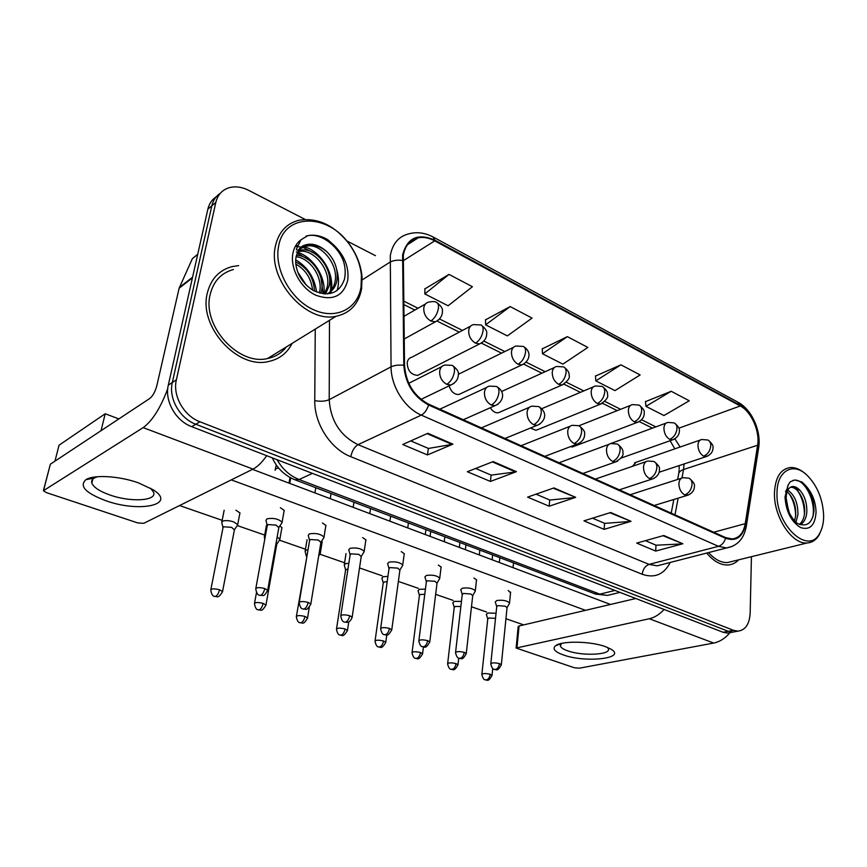 <?xml version="1.0" encoding="UTF-8"?>
<svg xmlns="http://www.w3.org/2000/svg" width="867" height="867" viewBox="0 0 867 867"><rect width="100%" height="100%" fill="white"/><g stroke="black" fill="none" stroke-linecap="round" stroke-linejoin="round"><path stroke-width="1.3" d="M470.521 326.176L411.923 357.193C409.311 357.778 407.739 359.61 407.197 362.688C407.501 370.61 411.001 374.837 417.688 375.368L420.538 373.926M449.117 385.826C450.959 391.656 454.21 394.55 458.871 394.507L461.428 393.304M490.321 407.739C492.51 411.337 495.155 413.028 498.254 412.8L500.562 411.803M530.452 428.038L535.969 430.314L538.039 429.468M569.933 446.83L573.965 446.375M602.641 446.559L600.636 447.405M700.254 440.035L634.59 462.805L636.129 462.274L632.379 466.348M207.311 293.133C198.402 326.642 237.569 369.429 268.488 361.528C279.304 359.22 287.172 353.183 292.103 343.386C287.172 353.183 279.304 359.22 268.488 361.528C237.569 369.429 198.402 326.642 207.311 293.133C210.844 279.044 219.069 270.201 232.009 266.624C219.069 270.201 210.844 279.044 207.311 293.133M706.713 553.059C713.487 561.242 720.585 565.219 727.987 564.981C732.106 564.699 735.66 562.986 738.673 559.833C735.66 562.986 732.106 564.699 727.987 564.981C720.585 565.219 713.487 561.242 706.713 553.059M403.318 255.342C405.084 245.599 410.058 239.747 418.23 237.807C423.508 236.81 429.002 237.84 434.725 240.874L740.277 405.973C751.331 411.576 760.088 431.441 757.617 445.226L745.23 523.657C743.496 533.064 739.128 538.147 732.138 538.927L725.571 537.573L428.732 404.206C414.047 396.273 405.973 383.355 404.531 365.451L403.318 255.342M402.624 254.985L403.805 365.267C405.29 383.626 413.559 396.869 428.634 404.997L725.549 538.266C736.137 541.842 742.856 537.085 745.696 523.993L758.061 445.573C760.587 431.441 751.624 411.088 740.288 405.344L434.822 240.17C417.916 232.833 407.187 237.775 402.624 254.985M216.306 196.722C211.981 199.529 209.164 203.68 207.863 209.185L168.306 385.143C164.383 400.847 175.719 420.907 191.672 426.662L723.132 632.292L728.258 631.306L732.788 632.13L735.888 631.534L732.788 632.13L728.258 631.306L195.779 424.234L728.258 631.306L733.428 630.298L737.958 631.133C745.403 630.168 749.478 624.153 750.161 613.099L751.429 556.69M168.306 385.143L172.316 382.488C168.382 398.256 179.783 418.436 195.779 424.234C179.783 418.436 168.382 398.256 172.316 382.488L211.819 205.826L172.316 382.488L176.369 379.811C172.435 395.645 183.88 415.932 199.93 421.785L733.428 630.298M220.294 193.308C215.948 196.115 213.119 200.288 211.819 205.826C213.119 200.288 215.948 196.115 220.294 193.308M671.199 391.277L645.937 406.363L663.97 415.531L689.265 400.782L671.199 391.277L645.514 401.627M620.924 364.834L595.813 380.873L614.974 390.616L640.149 374.945L620.924 364.834L595.499 376.061M448.998 274.395L424.83 293.935L448.098 305.769L472.428 286.717L448.998 274.395L424.928 288.852M510.175 306.571L485.596 324.832L507.368 335.897L532.067 318.091L510.175 306.571L485.542 319.836M567.365 336.656L542.471 353.747L562.878 364.129L587.848 347.439L567.365 336.656L542.276 348.848M238.631 265.605L232.009 266.624L238.631 265.605M375.465 255.689L346.93 240.983M305.086 219.405L248.807 190.404C241.86 186.914 235.26 186.026 229.018 187.749C222.082 189.971 217.682 194.858 215.818 202.423L176.369 379.811M682.838 543.75L655.69 551.076L636.736 543.1L663.797 535.503L682.838 543.75L662.984 535.73M516.439 471.67L490.419 481.445L467.335 471.724L493.139 461.58L516.439 471.67L515.529 471.908L492.369 461.883M452.888 444.142L427.485 454.937L402.711 444.5L427.843 433.294L452.888 444.142L452 444.403L427.095 433.63M631.013 521.305L604.136 529.358L583.946 520.85L610.693 512.505L631.013 521.305L609.902 512.755M575.677 497.333L549.169 506.198L527.602 497.116L553.937 487.915L575.677 497.333L553.157 488.186M549.169 506.198L549.721 499.988M536.034 494.168L549.851 500.042L574.745 497.539M604.136 529.358L604.57 523.3M592.508 518.173L604.7 523.354L630.071 521.479M427.485 454.937L428.352 448.402M410.752 440.913L428.461 448.445L452 444.403M490.419 481.445L491.123 475.083M475.582 468.473L491.231 475.127L515.529 471.908M655.69 551.076L656.005 545.17M645.406 540.661L656.135 545.224L681.874 543.912M542.471 353.747L542.265 348.599M485.596 324.832L485.542 319.587M424.83 293.935L424.928 288.592M595.813 380.873L595.477 375.812M645.937 406.363L645.492 401.388M723.132 632.292L727.662 633.116L730.762 632.52M237.114 525.803L237.71 524.578L233.624 521.858C229.105 520.471 225.453 520.233 222.667 521.143L221.735 522.563M234.415 529.9L231.576 527.331L223.653 526.811L222.982 527.83L210.876 589.495M281.493 523.505L282.089 522.227C278.61 518.889 273.571 517.751 266.993 518.813L265.909 520.363M278.827 527.656L276.107 525.099L268.022 524.578L267.242 525.684L255.841 588.325M279.347 540.304L279.868 539.155L277.158 537.041M276.736 544.378L276.107 542.959M265.378 535.893L264.283 537.334M319.847 554.208L320.324 553.146L319.327 551.997M308.045 549.689L306.214 550.09L305.086 551.499M307.059 555.606L296.406 616.253M348.848 563.247L345.478 563.68L344.242 565.078M348.003 568.763L345.586 570.031L336.537 628.813M387.939 576.392L383.181 576.75L381.859 578.126M387.191 581.724L384.189 581.995L383.225 582.992L375.064 640.854M323.467 538.277L323.998 537.085C320.725 533.964 315.859 532.891 309.378 533.877L308.197 535.416M320.898 542.417L318.373 540.054L310.419 539.523L309.562 540.618L299.256 602.251M363.696 552.442L364.173 551.336C361.095 548.399 356.37 547.391 350.008 548.312L348.718 549.83M361.214 556.56L358.873 554.381L351.048 553.85L350.116 554.934L340.829 615.57M402.299 566.043L402.722 565.013C399.817 562.249 395.233 561.296 388.969 562.152L387.582 563.658M399.893 570.128L397.725 568.123L390.02 567.592L389.012 568.665L380.667 628.337M106.132 500.812C85.681 493.16 78.94 486.116 85.898 479.668C93.723 474.444 119.353 475.972 138.438 482.865L153.101 489.757C177.302 504.832 139.674 512.852 106.132 500.812M97.483 476.709L94.189 478.064C92 479.418 91.219 481.087 91.826 483.092C93.636 487.406 99.748 491.405 110.174 495.079C130.776 502.416 157.014 500.931 153.622 492.348L150.511 488.186M167.732 388.752C160.449 408.097 152.256 421.048 143.163 427.626L43.383 490.722L46.417 492.629L137.712 522.909L143.781 523.31L253.012 469.101L143.163 427.626M266.7 455.695C262.062 462.349 257.499 466.825 253.012 469.101M43.534 490.148L50.351 464.203L149.883 398.397C152.895 395.905 155.226 391.635 156.862 385.577L179.122 288.234L192.355 258.691L197.73 254.248M563.55 655.008C554.869 651.908 552.171 648.852 555.465 645.817C561.133 640.691 590.47 641.071 605.329 646.609L611.007 649.177C627.112 658.443 585.713 663.125 563.55 655.008M561.556 643.412L560.353 645.958C560.938 647.703 563.442 649.35 567.863 650.879C582.44 656.221 610.877 654.932 608.406 648.874L607.485 647.421M664.1 609.458C659.516 614.454 654.574 617.542 649.296 618.745L516.114 648.05L574.442 667.774L579.514 668.175L713.682 643.054L649.296 618.745M730.003 632.672C725.126 638.383 719.697 641.851 713.682 643.054M516.136 647.833L518.163 626.678L519.062 625.985L635.771 598.501M233.407 269.529C221.226 272.888 213.488 281.19 210.182 294.444C201.859 325.862 238.588 365.95 267.6 358.505C275.403 356.901 281.656 353.053 286.359 346.93M361.615 288.689L362.027 276.801C360.965 265.389 356.814 254.605 349.585 244.429C334.835 225.496 318.016 217.422 299.126 220.196C286.543 223.383 278.643 232.009 275.424 246.087C267.264 279.456 306.149 323.478 336.06 316.271C350.181 313.182 358.7 303.992 361.615 288.689M361.04 286.988L361.441 275.598C360.412 264.684 356.445 254.345 349.52 244.592C328.615 213.315 284.094 212.664 278.621 246.185C273.918 268.878 290.499 299.18 313.074 309.53C335.583 320.226 357.648 309.096 361.04 286.988M326.848 251.69C320.422 246.423 313.897 244.375 307.297 245.556C304.664 245.838 298.985 246.618 296.146 256.513C295.17 261.281 295.745 266.527 297.869 272.26C299.126 276.313 304.382 285.135 313.366 290.51C328.896 297.11 339.257 293.382 344.448 279.337C346.865 267.22 343.321 255.808 333.828 245.101L327.845 239.736C320.963 235.737 314.277 234.383 307.785 235.672L300.979 239.801L296.351 249.262C297.652 252.633 300.73 246.033 304.219 245.35C311.394 242.63 318.937 244.754 326.848 251.69C335.171 260.219 338.488 270.027 336.808 281.103C335.518 286.858 332.408 291.128 327.455 293.913M296.438 255.321C310.603 255.093 325.461 275.554 321.408 291.182L320.801 293.36M296.189 256.751C310.104 257.943 323.304 277.505 319.511 292.417L319.37 293.003M298.768 250.747L300.806 250.205C315.068 246.727 333.665 268.943 329.037 286.186L325.537 293.956M298.01 251.755L298.909 251.56C313.171 248.07 331.747 270.233 327.119 287.443L324.507 293.913M301.434 248.19L306.517 246.12C320.812 242.662 339.474 265.053 334.846 282.382C333.806 287.183 331.378 291.019 327.574 293.902M298.898 274.655L304.339 283M295.68 261.975C307.352 267.556 313.616 277.267 314.483 291.095M295.831 264.153C305.552 269.594 311.134 278.22 312.564 290.044M295.647 245.762L297.251 245.686M302.464 246.25L304.035 246.64M304.295 246.716C320.703 251.3 334.131 272.466 331.432 290.077M331.248 291.214L330.782 293.393M296.308 251.907C312.467 256.036 326.035 276.237 323.976 293.87M295.712 259.862C307.612 266.906 314.558 277.635 316.563 292.027M297.858 272.238L306.279 285.091M305.997 236.138L307.698 235.726C320.422 232.822 338.228 245.534 343.809 262.213M336.84 269.973C338.932 277.538 339.03 284.365 337.122 290.467M295.289 246.401L302.865 247.247M302.973 247.279L315.035 253.749M328.907 274.243C330.76 280.301 331.248 286.023 330.37 291.377M330.251 292.081L329.926 293.577M297.229 253.121L308.251 259.558M321.061 278.394L323.109 293.772M805.335 473.729C800.241 469.307 795.202 467.237 790.216 467.551C780.528 469.036 775.282 477.435 774.469 492.759C773.516 516.58 791.983 544.693 807.112 542.97C812.216 542.634 816.27 539.881 819.261 534.733L821.797 528.577M823.65 515.995C822.956 499.132 817.288 485.422 806.646 474.845C792.915 461.808 776.94 470.824 777.005 492.9C775.477 525.651 808.781 555.985 819.803 533.064C822.349 528.502 823.628 522.812 823.65 515.995M786.423 494.591L786.152 497.983L788.341 510.316C788.634 512.711 794.432 522.216 798.052 523.711C806.949 527.125 812.238 523.094 813.907 511.595C814.297 501.733 811.545 493.074 805.638 485.618L802.018 482.03L794.887 480.004L790.292 481.738L788.005 485.238L786.423 494.58C786.943 490.83 788.471 488.273 791.018 486.896C793.825 485.823 796.827 487.005 800.046 490.44C804.836 496.13 807.09 503.413 806.809 512.278C806.256 518.26 804.11 522.389 800.36 524.687M787.778 490.158C794.616 494.916 798.008 503.077 797.943 514.651L795.939 522.183M787.106 491.795C793.067 497.105 795.939 504.919 795.743 515.247L794.573 520.872M800.046 490.44L792.08 486.951L790.823 487.319C797.683 486.69 805.79 500.758 804.587 512.874C804.164 517.957 802.452 521.793 799.472 524.372M786.271 501.169L789.208 512.484M785.535 491.687L786.662 489.638M708.588 552.582C714.711 559.475 721.041 562.802 727.576 562.564L732.626 561.317M792.893 480.394L794.432 480.145C804.598 478.963 816.14 501.278 812.812 517.079M797.846 491.09C802.235 497.864 804.424 505.645 804.413 514.445M789.338 493.941C793.478 500.465 795.581 507.932 795.635 516.331M235.889 510.175L240.007 512.971L239.736 513.968M54.957 461.157L59.054 445.204L105.2 413.754L118.855 418.913M252.514 469.35L610.498 604.451M523.722 624.89L505.949 618.724M486.55 611.994L471.485 606.77M453.083 600.387L435.657 594.35M418.317 588.335L398.365 581.421M382.184 575.807L359.512 567.95M344.6 562.781L319.869 554.197M305.466 549.212L279.488 540.195M264.695 535.069L237.385 525.608M222.169 520.33L179.567 505.559M231.294 479.885L585.528 610.325M280.377 507.704L284.257 510.435L283.997 511.465M279.9 525.879L281.97 527.732L281.732 528.664M321.657 541.073L322.015 542.764M322.383 522.964L325.959 525.489L325.732 526.442M362.634 537.583L365.95 539.924L365.744 540.802M401.248 551.607L404.315 553.775L404.13 554.587M438.312 565.078L441.173 567.094L441.01 567.842M473.935 578.018L476.59 579.893L476.449 580.587M508.192 590.47L510.533 592.844M105.2 413.754L101.06 430.671M425.426 589.105L419.433 589.3L418.013 590.665M424.765 594.328L420.441 594.459L419.411 595.445L412.074 652.418M461.439 601.384L454.308 601.384L452.802 602.728M460.843 606.532L455.316 606.456L454.232 607.42L447.654 663.537M496.043 613.262L487.883 613.012L486.3 614.345M495.512 618.366L488.901 617.998L487.753 618.94L481.879 674.223M439.363 579.102L439.742 578.159C437.001 575.547 432.546 574.648 426.38 575.45L424.895 576.934M437.033 583.166L435.006 581.313L427.431 580.782L426.358 581.844L418.88 640.572M474.975 591.662L475.311 590.785C472.721 588.335 468.386 587.479 462.317 588.216L460.745 589.679M472.721 595.705L470.835 593.982L463.368 593.451L462.23 594.502L455.576 652.309M509.232 603.746L509.536 602.933C507.065 600.614 502.849 599.801 496.878 600.495L495.209 601.936M507.043 607.756L505.277 606.174L497.929 605.643L496.726 606.662L490.82 663.591M757.617 445.226L683.564 469.513L684.063 463.953M681.971 477.977L683.564 469.513C680.205 470.694 678.525 472.45 678.525 474.802L677.636 479.451M434.725 240.874L402.971 260.913M725.549 538.266C724.248 542.493 721.886 545.17 718.45 546.318L421.308 415.109C404.726 408.151 390.984 386.379 391.05 366.849L390.291 255.592C392.545 243.551 398.722 236.301 408.834 233.852C416.734 231.673 424.776 232.692 432.969 236.919L434.822 240.17M402.266 260.447C397.249 259.807 393.109 260.403 389.836 262.246L362.2 279.889M403.805 365.267C398.657 364.747 394.409 365.278 391.05 366.849L329.211 399.665C330.609 420.755 340.211 435.754 358.017 444.663L421.308 415.109C424.505 413.353 426.943 409.983 428.634 404.997M732.68 546.243L726.535 547.955L718.45 546.318L649.09 564.384L657.132 565.837L662.822 564.374M745.696 523.993L746.249 526.616M758.061 445.573L758.56 448.337M740.288 405.344L737.676 402.06L433.543 237.233M670.278 562.445C663.959 574.539 654.618 578.484 642.23 574.279L350.788 456.692C330.663 449.019 314.233 423.66 314.754 400.619L315.252 329.113M215.818 202.423L207.863 209.185M199.93 421.785L191.672 426.662M329.482 320.324L329.211 399.665C325.277 401.356 320.454 401.67 314.754 400.619M350.788 456.692C352.013 450.873 354.43 446.863 358.017 444.663L649.09 564.384C645.189 565.891 642.902 569.186 642.23 574.279M745.23 523.657L713.704 532.24M674.992 514.846L678.146 498.157M680.118 447.025L674.894 438.843M740.277 405.973L678.883 428.179M655.864 426.889L641.623 419.78M620.62 409.3L604.873 401.443M583.773 390.919L566.422 382.271M545.213 371.694L526.15 362.178M504.832 351.547L483.916 341.11M462.49 330.425L439.591 319.002M418.035 308.251L403.567 301.033M277.05 459.705C282.555 469.253 289.892 475.853 299.093 479.527L312.445 473.393M294.737 479.711L299.093 479.527L599.845 594.155L614.952 590.438M594.599 593.722L607.496 595.412L613.034 594.068M428.656 302.149C425.968 302.746 424.342 304.631 423.8 307.828C423.529 313.583 425.881 317.983 430.823 321.018C434.746 318.341 437.282 314.125 438.42 308.392C438.789 305.108 438.128 303.114 436.426 302.41C435.234 301.413 432.644 301.326 428.656 302.149M222.451 592.074L222.559 591.522C217.79 599.736 216.988 595.802 214.875 596.496L215.569 596.431C217.357 595.466 218.657 593.234 219.492 589.755C214.236 588.498 211.331 588.595 210.768 590.048C212.144 597.992 214.94 595.813 214.875 596.496L214.691 596.442M234.534 529.282L222.559 591.522L219.492 589.755M430.823 321.018L435.353 321.82L438.724 319.847M267.578 590.839L267.686 590.275C265.41 594.394 263.806 596.128 262.896 595.466L260.685 595.315C262.593 594.339 263.947 592.074 264.76 588.53C259.374 587.23 256.372 587.36 255.743 588.888C257.206 596.897 260.002 594.708 259.905 595.38L259.699 595.315M444.944 365.04C442.018 365.614 440.273 367.641 439.688 371.141C439.45 377.037 441.802 381.426 446.733 384.33C450.732 381.848 453.3 377.687 454.416 371.813C454.774 368.28 454.005 366.123 452.108 365.354L444.944 365.04M278.578 467.952L276.15 468.559L275.056 470.25M278.936 527.028L267.686 590.275L264.76 588.53M446.733 384.33L450.786 385.024L454.167 383.279M473.436 324.637C470.792 325.19 469.22 327.087 468.711 330.316C468.527 335.962 470.803 340.243 475.517 343.159C479.494 340.612 482.009 336.526 483.049 330.901C483.363 327.672 482.626 325.689 480.86 324.941L473.436 324.637M265.866 605.524L265.963 605.014C261.325 613.153 260.577 609.241 258.496 609.945L259.222 609.891C261.054 608.97 262.354 606.802 263.135 603.378C257.965 602.164 255.082 602.251 254.465 603.67C255.863 611.419 258.659 609.317 258.496 609.945L258.301 609.88M276.844 543.804L265.963 605.014L263.135 603.378M475.517 343.159L479.614 343.906L482.648 342.281M516.06 346.052C513.47 346.572 511.942 348.458 511.487 351.72C511.378 357.269 513.567 361.441 518.065 364.238C522.097 361.821 524.589 357.854 525.543 352.338C525.792 349.152 525.012 347.179 523.18 346.399L516.06 346.052M307.482 618.409L307.568 617.954C303.125 625.941 302.399 622.148 300.296 622.831L301.044 622.788C302.919 621.91 304.219 619.797 304.946 616.437C299.863 615.245 296.991 615.342 296.33 616.719C297.771 624.294 300.47 622.213 300.296 622.831L300.101 622.766M309.302 607.312L307.568 617.954L304.946 616.437M518.065 364.238L521.804 364.931L524.513 363.598M556.69 366.481C554.154 366.969 552.68 368.854 552.257 372.138C552.214 377.589 554.338 381.653 558.641 384.33C562.716 382.044 565.186 378.185 566.053 372.767C566.259 369.635 565.414 367.673 563.528 366.86L556.69 366.481M347.407 630.786L347.472 630.363C342.378 639.272 341.316 633.918 340.384 635.186L341.165 635.153C343.072 634.33 344.362 632.26 345.044 628.954C340.037 627.806 337.187 627.892 336.472 629.225C337.967 636.638 340.558 634.59 340.384 635.186L340.178 635.121M348.751 621.877L347.472 630.363L345.044 628.954M558.641 384.33L562.044 384.991L564.471 383.875M595.456 385.978C592.974 386.433 591.554 388.318 591.175 391.613C591.196 396.978 593.256 400.933 597.363 403.513C601.47 401.334 603.92 397.585 604.722 392.263C604.863 389.185 603.974 387.224 602.056 386.389L595.456 385.978M385.728 642.664L385.782 642.274C380.906 651.041 379.811 645.817 378.868 647.042L379.659 647.031C381.61 646.24 382.9 644.214 383.528 640.973C378.608 639.846 375.769 639.944 375.01 641.233C376.592 648.559 379.031 646.435 378.868 647.042L378.662 646.988M386.79 634.915L385.782 642.274L383.528 640.973M597.363 403.513L600.473 404.13L602.652 403.209M310.744 604.537L310.83 604.017C306.192 612.319 305.531 608.385 303.266 609.078L304.079 609.024C306.029 608.092 307.384 605.881 308.132 602.402C302.843 601.145 299.852 601.264 299.18 602.76C300.665 610.574 303.45 608.45 303.266 609.078L303.049 609.002M489.541 386.118C486.69 386.649 485 388.676 484.458 392.187C484.306 397.975 486.571 402.255 491.275 405.03C495.339 402.689 497.886 398.647 498.904 392.892C499.197 389.402 498.362 387.267 496.39 386.465L489.541 386.118M320.985 541.832L310.83 604.017L308.132 602.402M491.275 405.03L494.949 405.68L497.951 404.26M352.078 617.651L352.154 617.185C349.954 622.939 347.407 622.138 346.984 622.365L345.619 622.148C347.613 621.26 348.957 619.103 349.661 615.689C344.459 614.475 341.49 614.584 340.764 616.036C342.292 623.666 344.979 621.574 344.795 622.181L344.567 622.116M531.991 406.179C529.206 406.677 527.57 408.693 527.082 412.237C526.995 417.916 529.206 422.077 533.693 424.743C537.789 422.522 540.314 418.588 541.246 412.941C541.485 409.527 540.585 407.392 538.548 406.558L531.991 406.179M361.301 556.029L352.154 617.185L349.661 615.689M533.693 424.743L537.02 425.35L539.686 424.191M391.7 630.233L391.765 629.8C386.823 638.849 385.544 633.506 384.58 634.752L385.436 634.72C387.462 633.885 388.806 631.783 389.456 628.423C384.341 627.242 381.382 627.35 380.613 628.759C382.249 636.291 384.764 634.124 384.58 634.752L384.352 634.677M572.437 425.307C569.727 425.773 568.145 427.789 567.712 431.332C567.69 436.903 569.825 440.967 574.106 443.525C578.256 441.422 580.749 437.597 581.605 432.059C581.79 428.699 580.825 426.575 578.744 425.719L572.437 425.307M399.969 569.652L391.765 629.8L389.456 628.423M574.106 443.525L577.14 444.099L579.503 443.145M192.42 277.863L179.122 288.234M50.351 464.203L43.686 490.028M179.371 287.486L192.582 277.18M197.698 254.399L192.355 258.691M519.062 625.985L517.003 647.4M300.979 239.801C296.774 242.923 294.086 247.409 292.905 253.262C289.903 268.271 300.751 288.18 315.653 295.159C332.592 301.239 343.289 296.319 347.721 280.399C349.217 267.329 344.578 255.559 333.828 245.101M306.517 246.12L307.297 245.556C303.049 246.51 299.765 248.862 297.457 252.622M788.005 485.238L785.025 496.878C785.903 511.281 791.072 521.511 800.555 527.559C809.93 530.528 815.099 525.424 816.053 512.234C815.684 501.614 812.206 492.749 805.638 485.618M632.487 404.607C630.071 405.041 628.694 406.916 628.358 410.232C628.423 415.499 630.428 419.368 634.362 421.839C638.491 419.769 640.93 416.117 641.656 410.882C641.753 407.858 640.821 405.919 638.86 405.052L632.487 404.607M422.543 654.076L422.587 653.729C417.818 662.399 416.767 657.208 415.846 658.443L416.648 658.432C418.62 657.685 419.899 655.701 420.495 652.515C415.651 651.42 412.822 651.507 412.031 652.764C413.624 659.928 416.073 657.869 415.846 658.443L415.618 658.378M423.443 646.945L422.587 653.729L420.495 652.515M634.362 421.839L637.212 422.413L639.163 421.655M667.893 422.435C665.531 422.847 664.209 424.711 663.916 428.027C664.035 433.207 665.986 436.99 669.758 439.363C673.908 437.401 676.314 433.847 676.975 428.699C677.04 425.719 676.065 423.79 674.071 422.901L667.893 422.435M457.939 665.065L457.982 664.74C453.593 673.301 451.989 668.143 451.382 669.4L452.206 669.4C454.2 668.674 455.478 666.745 456.031 663.613C451.263 662.551 448.456 662.626 447.61 663.851C449.247 670.874 451.62 668.836 451.382 669.4L451.165 669.335M458.73 658.129L457.982 664.74L456.031 663.613M669.758 439.363L672.369 439.905L674.114 439.266M701.782 439.515C699.485 439.894 698.217 441.747 697.957 445.074C698.13 450.157 700.016 453.853 703.636 456.15C707.797 454.275 710.181 450.807 710.788 445.757C710.81 442.82 709.802 440.902 707.775 439.992L701.782 439.515M492.012 675.631L492.033 675.339C487.72 683.77 486.268 678.731 485.585 679.945L486.42 679.945C488.435 679.262 489.703 677.376 490.223 674.288C485.52 673.247 482.724 673.323 481.846 674.515C483.515 681.397 485.823 679.392 485.585 679.945L485.357 679.869M492.738 668.511L492.033 675.339L490.223 674.288M703.636 456.15L707.602 456.118M429.718 642.306L429.772 641.916C424.949 650.857 423.735 645.568 422.76 646.804L423.627 646.793C425.686 645.991 427.019 643.932 427.626 640.637C422.587 639.488 419.661 639.597 418.837 640.951C420.484 648.321 423.009 646.218 422.76 646.804L422.522 646.728M611.018 443.568C608.385 444.002 606.867 446.006 606.477 449.561C606.51 455.034 608.58 459.001 612.676 461.45C616.849 459.456 619.331 455.739 620.111 450.298C620.241 446.982 619.233 444.89 617.098 444.002L611.018 443.568M437.087 582.732L429.772 641.916L427.626 640.637M612.676 461.45L615.451 461.981L617.542 461.211M466.218 653.902L466.262 653.545C461.829 662.377 460.041 657.11 459.412 658.378L460.301 658.367C462.382 657.609 463.704 655.604 464.268 652.363C459.315 651.247 456.4 651.345 455.533 652.667C457.212 659.874 459.673 657.804 459.412 658.378L459.163 658.302M647.866 461.016C645.297 461.428 643.845 463.412 643.498 466.966C643.596 472.342 645.601 476.211 649.524 478.573C653.718 476.677 656.178 473.057 656.883 467.714C656.969 464.463 655.918 462.371 653.751 461.461L647.866 461.016M472.764 595.304L466.262 653.545L464.268 652.363M649.524 478.573L652.06 479.072L653.924 478.432M499.479 663.623C494.602 662.54 491.697 662.637 490.787 663.916C492.499 670.971 494.884 668.934 494.623 669.497L495.534 669.497C497.636 668.771 498.948 666.81 499.479 663.623L501.332 664.729L507.076 607.399M683.098 477.695C680.606 478.085 679.208 480.058 678.904 483.613C679.045 488.901 680.996 492.673 684.757 494.949C688.972 493.139 691.4 489.617 692.05 484.371C692.083 481.163 690.999 479.093 688.799 478.172L683.098 477.695M501.289 665.043L501.332 664.729C496.932 673.442 495.382 668.251 494.623 669.497M684.757 494.949L688.745 494.884M679.132 470.25L678.828 473.133M418.23 237.807L407.479 244.743M663.017 564.319L726.535 547.955C737.6 545.907 744.222 538.472 746.411 525.651L758.723 447.318C761.226 431.213 752.025 409.831 738.37 402.429M737.958 631.133L727.662 633.116M671.21 513.145L673.811 499.49M652.461 428.146L639.272 421.59M617.239 410.633L602.511 403.318M580.424 392.339L564.059 384.211M541.908 373.2L523.776 364.183M501.56 353.151L481.543 343.202M459.272 332.126L437.196 321.158M414.87 310.061L403.621 304.469M679.175 469.09L679.11 465.601M674.829 448.857L670.093 440.718M272.292 457.863C277.137 468.429 284.885 475.82 295.56 480.015L595.672 594.133L607.496 595.412L619.959 592.378M403.794 316.433L425.415 304.003M239.964 512.82L237.71 524.578M234.567 529.509L237.753 524.893M404.13 339.04L435.353 321.82C440.198 319.316 442.549 315.74 442.387 311.09C442.907 308.728 441.097 305.921 436.968 302.681M224.152 510.262L221.909 521.685M222.96 527.504L221.876 522.888M275.24 469.275L276.302 464.972M290.012 477.489L289.014 483.125M284.203 510.273L282.089 522.227M278.968 527.266L282.133 522.552M408.747 383.312L441.726 366.665M267.209 525.369L266.061 520.709M421.026 399.394L450.786 385.024C455.869 382.65 458.383 379.096 458.318 374.381C459.033 372.062 457.158 369.147 452.682 365.625M290.716 477.88L289.741 483.396M281.916 527.58L279.868 539.155M276.866 544.021L279.911 539.447M417.688 375.368L479.614 343.906C484.36 341.598 486.712 338.152 486.68 333.567C487.287 331.313 485.542 328.528 481.423 325.223M266.472 525.304L264.424 536.532M264.793 539.144L264.424 537.638M254.551 603.172L256.459 592.681M458.318 374.316L513.448 347.331M322.177 541.756L320.324 553.146M318.666 556.04L320.357 553.417M458.871 394.507L521.804 364.931C529.238 361.702 532.457 352.273 523.766 346.681M315.794 487.72L314.927 492.9M307.059 539.729L305.206 550.762M306.376 556.3L305.217 551.78M501.57 391.516L554.349 367.543M498.254 412.8L562.044 384.991C567.82 381.166 570.172 377.882 569.099 375.162C569.467 372.767 567.809 370.101 564.135 367.153M353.953 502.221L353.162 507.336M346.02 553.569L344.34 564.406M345.565 569.825L344.362 565.349M541.712 408.704L593.353 386.866M535.969 430.314L600.473 404.13C606.239 400.37 608.58 397.205 607.507 394.604C607.94 392.317 606.326 389.684 602.663 386.693M390.638 516.168L389.922 521.208M383.203 582.808L381.968 578.387M331.075 493.529L330.24 498.688M325.905 525.337L323.998 537.085M321.018 542.048L324.041 537.399M439.84 409.191L486.69 387.441M309.53 540.347L308.338 535.73M463.292 419.736L494.949 405.68C502.687 402.526 506.48 392.784 496.986 386.736M370.545 508.528L369.786 513.611M365.896 539.773L364.173 551.336M361.322 556.235L364.205 551.629M481.413 427.875L529.444 407.273M350.095 554.707L348.848 550.133M505.006 438.474L537.02 425.35C544.487 422.359 548.659 413.093 539.166 406.84M408.422 522.931L407.75 527.938M404.26 553.634L402.722 565.013M399.99 569.847L402.754 565.295M521.11 445.714L570.172 426.206M388.99 568.47L387.712 563.94M544.823 456.367L577.14 444.099C584.976 441.162 584.802 434.562 584.542 433.576C585.236 431.961 583.513 429.436 579.384 426.011M94.189 478.064L85.898 479.668M91.826 483.092L92.791 479.148M561.48 643.466L555.465 645.817M560.353 645.958L560.461 644.636M610.325 648.787L611.007 649.177M361.441 275.598L362.027 276.801M298.909 251.56L300.806 250.205M267.6 358.505L336.06 316.271M790.823 487.319L792.08 486.951L791.007 486.896M819.803 533.064L819.261 534.733M727.576 562.564L807.112 542.97M578.896 425.773L630.602 405.355M572.112 447.079L637.212 422.413C645.015 419.129 644.311 413.18 644.17 412.334C644.788 410.925 643.227 408.595 639.488 405.366M425.925 529.585L425.285 534.549M419.39 595.282L418.122 590.904M610.476 443.655L666.192 423.063M621.151 458.069L672.369 439.905C679.045 437.434 679.533 432.026 679.349 430.856C679.88 428.851 678.33 426.304 674.71 423.215M459.9 542.504L459.326 547.402M454.21 607.279L452.899 602.955M659.104 472.255L706.041 456.66C712.858 454.091 713.129 448.878 712.977 447.827C713.53 445.909 712.013 443.405 708.426 440.317M492.64 554.956L492.12 559.779M487.731 618.832L486.387 614.551M444.836 536.781L444.229 541.702M441.119 566.953L439.742 578.159M437.109 582.917L439.775 578.408M559.063 462.761L609.002 444.316M430.715 531.406L430.086 536.359M426.336 581.67L425.014 577.194M582.895 473.469L615.451 461.981C621.39 458.448 623.85 455.327 622.853 452.628C623.449 450.309 621.747 447.535 617.748 444.294M479.841 550.09L479.299 554.934M476.536 579.752L475.311 590.785M472.786 595.477L475.344 591.023M595.391 479.083L646.067 461.634M465.937 544.801L465.373 549.678M462.209 594.35L460.854 589.928M619.32 489.833L652.06 479.072C659.82 476.276 659.57 470.087 659.375 469.123C660.08 467.595 658.421 465.145 654.412 461.775M513.524 562.889L513.047 567.668M510.609 592.074L509.536 602.933M507.097 607.561L509.558 603.161M630.19 494.721L681.484 478.216M499.825 557.687L499.327 562.488M496.704 606.542L495.317 602.164M654.195 505.504L687.087 495.415C693.903 493.15 694.532 487.731 694.369 486.55C695.052 484.501 693.416 481.814 689.471 478.476"/></g></svg>
